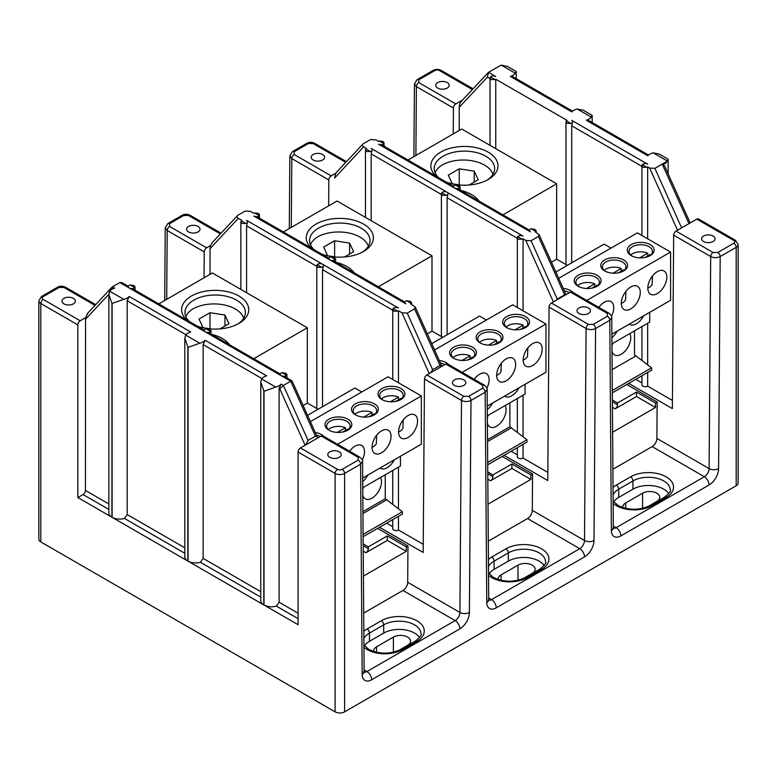 <?xml version="1.0" encoding="UTF-8"?>
<svg xmlns="http://www.w3.org/2000/svg" width="777" height="777" viewBox="0 0 777 777"><rect width="100%" height="100%" fill="white"/><g stroke="black" fill="none" stroke-linecap="round" stroke-linejoin="round"><path stroke-width="1.17" d="M436.305 176.379A33.566 19.376 180 0 1 443.308 150.767A33.566 19.376 180 0 1 488.17 152.117A33.566 19.376 180 0 1 488.17 179.516A33.566 19.376 180 0 1 446.134 182.061M486.917 180.206A30.206 17.444 0 0 0 494.648 168.56A30.206 17.444 0 0 0 485.8 156.226A30.206 17.444 0 0 0 452.874 152.447A30.206 17.444 0 0 0 434.226 168.56A30.206 17.444 0 0 0 438.927 177.904M460.489 190.346A33.566 19.376 180 0 1 471.571 194.59A33.566 19.376 180 0 1 478.923 200.99M492.958 174.301A30.206 17.444 0 0 0 484.615 165.132A30.206 17.444 0 0 0 442.492 164.792A30.206 17.444 0 0 0 435.081 172.669M73.446 298.387A6.711 3.875 0 0 0 66.132 297.542A6.711 3.875 0 0 0 61.985 301.126A6.711 3.875 0 0 0 63.957 303.865A6.711 3.875 0 0 0 71.27 304.701A6.711 3.875 0 0 0 75.418 301.126A6.711 3.875 0 0 0 73.446 298.387M329.769 457.323A6.711 3.875 180 0 1 327.797 454.584A6.711 3.875 180 0 1 331.944 451.01A6.711 3.875 180 0 1 339.258 451.845A6.711 3.875 180 0 1 341.22 454.584A6.711 3.875 180 0 1 337.082 458.168A6.711 3.875 180 0 1 329.769 457.323M454.36 385.392A6.711 3.875 180 0 1 452.389 382.653A6.711 3.875 180 0 1 456.536 379.069A6.711 3.875 180 0 1 463.85 379.914A6.711 3.875 180 0 1 465.821 382.653A6.711 3.875 180 0 1 461.674 386.237A6.711 3.875 180 0 1 454.36 385.392M198.048 226.447A6.711 3.875 0 0 0 190.724 225.612A6.711 3.875 0 0 0 186.587 229.186A6.711 3.875 0 0 0 188.549 231.925A6.711 3.875 0 0 0 195.862 232.77A6.711 3.875 0 0 0 200.01 229.186A6.711 3.875 0 0 0 198.048 226.447M322.64 154.516A6.711 3.875 0 0 0 315.326 153.671A6.711 3.875 0 0 0 311.179 157.255A6.711 3.875 0 0 0 313.15 159.994A6.711 3.875 0 0 0 320.464 160.839A6.711 3.875 0 0 0 324.601 157.255A6.711 3.875 0 0 0 322.64 154.516M437.742 88.063A6.711 3.875 180 0 1 435.78 85.324A6.711 3.875 180 0 1 439.918 81.74A6.711 3.875 180 0 1 447.231 82.576A6.711 3.875 180 0 1 449.203 85.324A6.711 3.875 180 0 1 445.056 88.899A6.711 3.875 180 0 1 437.742 88.063M578.952 313.461A6.711 3.875 180 0 1 576.99 310.713A6.711 3.875 180 0 1 581.128 307.138A6.711 3.875 180 0 1 588.451 307.974A6.711 3.875 180 0 1 590.413 310.713A6.711 3.875 180 0 1 586.266 314.296A6.711 3.875 180 0 1 578.952 313.461M713.043 236.043A6.711 3.875 0 0 0 705.73 235.198A6.711 3.875 0 0 0 701.582 238.782A6.711 3.875 0 0 0 703.554 241.521A6.711 3.875 0 0 0 710.868 242.366A6.711 3.875 0 0 0 715.005 238.782A6.711 3.875 0 0 0 713.043 236.043M641.938 375.757L641.938 384.78A3.351 1.933 0 0 0 642.919 386.15A3.351 1.933 0 0 0 647.659 386.15L672.426 400.446M642.297 164.666L641.938 165.656L642.919 167.249L646.804 167.269A3.351 1.933 0 0 0 647.659 166.909L649.63 168.055L654.904 168.347L667.084 161.227A10.742 6.197 0 0 0 667.278 160.975L667.977 159.11L659.217 154.05L653.195 152.846A10.742 6.197 0 0 0 647.804 155.759L586.295 120.241A10.742 6.197 0 0 0 591.336 117.133L592.025 115.258L583.274 110.208L577.253 109.003A10.742 6.197 0 0 0 571.862 111.907L510.343 76.399A10.742 6.197 0 0 0 515.384 73.281L516.083 71.416L507.323 66.356L501.311 65.151A10.742 6.197 0 0 0 500.864 65.268L488.529 72.31L495.765 76.486A3.351 1.933 0 0 0 490.404 76.972L490.044 77.962L491.025 79.555L494.91 79.575A3.351 1.933 0 0 0 495.765 79.225L566.967 120.328A3.351 1.933 0 0 0 566.355 120.823L565.986 121.804L566.967 123.397L570.862 123.426A3.351 1.933 0 0 0 572.688 121.698A3.351 1.933 0 0 0 571.707 120.328L647.659 164.18A3.351 1.933 0 0 0 642.297 164.666L646.804 167.269M441.754 192.754L441.394 193.745L442.375 195.338L446.26 195.357A3.351 1.933 0 0 0 448.096 193.638A3.351 1.933 0 0 0 447.115 192.269A3.351 1.933 0 0 0 441.754 192.754L446.26 195.357M379.39 141.074C383.022 141.074 384.528 141.938 383.896 143.677L379.39 141.074A3.351 1.933 180 0 0 378.535 141.433L375.845 139.879L370.6 139.569L363.18 143.794C361.927 144.726 362.092 145.736 363.694 146.843L366.433 148.417A3.351 1.933 0 0 0 365.812 148.912L365.452 149.893L366.433 151.486L370.318 151.515A3.351 1.933 0 0 0 372.154 149.786A3.351 1.933 0 0 0 371.173 148.417L523.057 236.111A3.351 1.933 0 0 0 517.705 236.606L517.336 237.587L518.317 239.18L522.212 239.209A3.351 1.933 0 0 0 523.057 238.85L525.796 240.423L531.07 240.724L538.393 236.441L539.102 234.644L535.168 231.857A3.351 1.933 180 0 0 535.78 231.371L531.274 228.768L535.168 229.458L535.78 231.371L536.149 230.604L536.149 232.43M517.336 447.688L517.336 456.711A3.351 1.933 0 0 0 518.317 458.08A3.351 1.933 0 0 0 523.057 458.08L523.057 444.386M529.448 230.614L529.448 230.487A3.351 1.933 180 0 0 530.429 231.857C529.331 229.963 529.331 229.963 530.429 231.857L454.477 188.015C453.389 186.111 453.389 186.111 454.477 188.015A3.351 1.933 180 0 1 453.496 186.645A3.351 1.933 180 0 1 455.332 184.916L459.217 185.616L459.838 187.519A3.351 1.933 180 0 1 454.477 188.015L458.42 189.161L529.487 230.186M460.198 190.18L460.198 186.752L459.838 187.519L455.332 184.916M298.077 618.667L276.34 606.118L279.089 602.233L279.089 388.471L281.08 384.149L283.391 385.479L290.705 381.196L281.235 375.728C280.138 373.824 280.138 373.824 281.235 375.728A3.351 1.933 180 0 1 280.254 374.359A3.351 1.933 180 0 1 282.07 372.639L285.975 373.329L286.587 375.242A3.351 1.933 180 0 1 281.235 375.728L205.293 331.886C204.196 329.982 204.196 329.982 205.293 331.886A3.351 1.933 180 0 1 204.312 330.516A3.351 1.933 180 0 1 206.119 328.797L210.033 329.487L210.635 331.4A3.351 1.933 180 0 1 205.293 331.886L209.227 333.022L280.293 374.048M211.014 334.052L211.014 330.623L210.635 331.4L206.119 328.797M286.956 377.894L286.956 374.475L286.587 375.242L282.07 372.639M281.235 375.728L285.169 376.874L292.026 380.827L290.705 381.196M205.293 331.886L129.341 288.034C128.254 286.14 128.254 286.14 129.341 288.034A3.351 1.933 180 0 1 128.36 286.664A3.351 1.933 180 0 1 130.177 284.945L134.081 285.645L134.693 287.558A3.351 1.933 180 0 1 129.341 288.034L133.285 289.18L204.351 330.206M135.062 290.2L135.062 286.781L134.693 287.558L130.177 284.945M317.162 264.695L316.802 265.676L317.783 267.269L321.668 267.288A3.351 1.933 0 0 0 323.504 265.569A3.351 1.933 0 0 0 322.523 264.199A3.351 1.933 0 0 0 317.162 264.695L321.668 267.288M254.769 213.015C258.43 213.015 259.936 213.879 259.285 215.617L254.769 213.015A3.351 1.933 180 0 0 253.943 213.364L250.485 211.373L245.241 211.062L237.83 215.287C236.567 216.22 236.742 217.239 238.335 218.337L241.832 220.357A3.351 1.933 0 0 0 241.22 220.843L240.851 221.833L241.832 223.426L245.726 223.446A3.351 1.933 0 0 0 247.552 221.717A3.351 1.933 0 0 0 246.571 220.357L398.465 308.042A3.351 1.933 0 0 0 393.104 308.537L392.744 309.528L393.725 311.121L397.61 311.14A3.351 1.933 0 0 0 398.465 310.781L401.962 312.801L407.235 313.092L414.559 308.819L415.268 307.012L410.567 303.797A3.351 1.933 180 0 0 411.179 303.312L406.662 300.709L410.567 301.398L411.179 303.312L411.548 302.535L411.548 304.361M392.744 519.619L392.744 528.651A3.351 1.933 0 0 0 393.725 530.021A3.351 1.933 0 0 0 398.465 530.021L398.465 516.317M404.846 302.544L404.846 302.428A3.351 1.933 180 0 0 405.827 303.797C404.739 301.894 404.739 301.894 405.827 303.797L329.885 259.945C328.788 258.051 328.788 258.051 329.885 259.945A3.351 1.933 180 0 1 328.904 258.576A3.351 1.933 180 0 1 330.72 256.857L334.625 257.556L335.237 259.469A3.351 1.933 180 0 1 329.885 259.945L333.828 261.091L404.895 302.117M335.606 262.121L335.606 258.692L335.237 259.469L330.72 256.857M647.552 506.789L656.818 501.437A10.062 5.808 0 0 0 659.77 497.329A10.062 5.808 0 0 0 656.818 493.22A10.062 5.808 0 0 0 642.589 493.22L625.689 502.972A10.062 5.808 0 0 0 622.746 507.08A10.062 5.808 0 0 0 622.775 507.546M498.174 579.506A10.062 5.808 180 0 1 498.144 579.02A10.062 5.808 180 0 1 501.087 574.912L517.987 565.161A10.062 5.808 180 0 1 532.216 565.161A10.062 5.808 180 0 1 535.168 569.269A10.062 5.808 180 0 1 532.216 573.377L522.931 578.739M373.582 651.466A10.062 5.808 180 0 1 373.543 650.951A10.062 5.808 180 0 1 376.495 646.843L393.395 637.091A10.062 5.808 180 0 1 407.624 637.091A10.062 5.808 180 0 1 410.567 641.2A10.062 5.808 180 0 1 407.624 645.308L398.3 650.689M129.341 288.034L119.872 282.566L112.461 286.791L114.763 288.121A10.742 6.197 180 0 0 109.722 291.239L123.805 299.368L111.917 303.467L111.917 517.22A10.742 6.197 180 0 1 108.867 512.888L108.867 294.493L109.722 291.239M184.809 553.273L124.456 518.424L127.205 514.539L127.205 300.777L129.196 296.455A10.742 6.197 180 0 1 123.805 299.368M260.761 597.124L200.398 562.276A10.742 6.197 180 0 1 188.063 561.179L188.063 347.426L184.809 338.345L185.664 335.081A10.742 6.197 180 0 1 190.705 331.973L129.196 296.455M200.398 562.276L203.147 558.391L203.147 344.619L205.138 340.297A10.742 6.197 180 0 1 199.747 343.211L188.063 347.426M276.34 606.118A10.742 6.197 180 0 1 264.005 605.03L264.005 391.278L260.761 382.187L261.606 378.923A10.742 6.197 180 0 1 266.657 375.815L205.138 340.297M281.08 384.149A10.742 6.197 180 0 1 275.689 387.063L264.005 391.278M567.346 265.355L556.672 259.188L556.672 183.828L502.933 214.85M556.672 183.828L461.742 129.011L407.993 160.043M612.907 469.25L652.136 446.6A6.711 3.875 120 0 0 656.886 438.422L657.157 402.039L626.777 384.508M612.383 400.038L617.521 403.001L636.509 392.045L655.497 403.001L655.497 407.478L612.626 432.226M657.157 402.039L655.497 403.001M628.69 383.401L672.367 408.605L673.669 235.178A3.351 1.933 -60 0 1 676.039 231.099L713.063 252.476L717.812 252.476L733.818 243.24A3.361 1.942 0 0 0 733.818 240.491L696.794 219.114L676.039 231.099M641.938 382.847L635.79 379.302M617.521 403.001L617.521 404.739A3.351 1.933 -60 0 1 615.151 408.848L612.431 407.274M655.497 407.478L636.509 396.513L615.151 408.848M321.192 435.975L300.446 447.94L337.471 469.318A3.361 1.942 0 0 0 342.23 469.318L358.207 460.091L358.207 457.342L321.192 435.975A3.351 1.933 -60 0 1 322.863 435.8L359.887 457.177A3.351 1.933 -60 0 0 358.207 457.342M445.784 364.034L426.845 374.97L463.869 396.348L468.628 396.348L482.808 388.16L482.808 385.411L445.784 364.034A3.351 1.933 -60 0 1 447.455 363.869L484.479 385.246A3.351 1.933 -60 0 0 482.808 385.411M462.5 100.078L455.798 103.943A3.351 1.933 120 0 0 453.428 108.022L416.404 86.645L415.889 155.487M570.396 292.094L551.447 303.03L588.461 324.407L593.22 324.407L607.42 316.21L607.42 313.471L570.396 292.094A3.351 1.933 -60 0 1 572.066 291.929L609.09 313.306A3.351 1.933 -60 0 0 607.42 313.471M488.296 541.19L527.544 518.531A6.711 3.875 120 0 0 532.284 510.353L584.498 540.501L586.101 328.486L549.077 307.119L547.766 480.545L504.098 455.332M77.836 324.893L77.836 497.542L83.061 494.531A3.351 1.933 120 0 0 85.431 490.423L85.567 317.696L80.206 320.784A3.351 1.933 120 0 0 77.836 324.893L40.812 303.516L40.812 541.938L335.101 711.849L335.101 473.426L298.077 452.049L298.077 624.698L264.005 605.03M40.812 541.938A6.711 3.875 180 0 1 38.85 539.199L38.85 300.777A6.711 3.875 180 0 0 40.812 303.516A3.351 1.933 -60 0 1 43.182 299.417L80.206 320.784M736.188 485.761L736.188 247.339A6.711 3.875 180 0 0 738.15 244.6L738.15 483.022A6.711 3.875 180 0 1 736.188 485.761L344.599 711.849A6.711 3.875 180 0 1 335.101 711.849M404.846 302.428A3.351 1.933 180 0 1 406.662 300.709M259.664 218.269L259.285 215.617A3.351 1.933 180 0 1 253.943 216.103L257.877 217.239L328.943 258.275M237.83 215.287L211.83 243.016M384.256 146.338L383.896 143.677A3.351 1.933 180 0 1 378.535 144.163L382.478 145.309L453.545 186.334M363.18 143.794L336.431 172.339M529.448 230.487A3.351 1.933 180 0 1 531.274 228.768M667.084 161.227C666.015 163.384 664.403 164.355 662.257 164.132L664.529 165.822L690.17 222.941M398.465 508.702L398.465 467.142M398.465 382.76L398.465 310.781M423.232 544.318L398.465 530.021M523.057 436.732L523.057 395.202M523.057 310.79L523.057 238.85M547.834 472.387L523.057 458.08M647.659 386.15L647.659 372.455M647.659 364.753L647.659 323.271M647.659 238.821L647.659 166.909M531.07 240.724L557.245 299.019L564.617 294.842L538.393 236.441M557.245 299.019L556.031 300.388M565.743 294.774L564.617 294.842M407.235 313.092L432.653 369.697L440.015 365.52L414.559 308.819M432.653 369.697L430.74 372.717M415.268 307.012L441.88 366.288L440.015 365.52M317.628 438.024L317.337 437.082L315.423 436.198L308.051 440.374L305.808 444.852M510.343 76.399L512.373 76.428L572.591 111.198M210.033 274.339L210.033 248.689L210.499 245.571L212.412 242.541M459.217 130.468L459.217 107.333C459.372 104.351 460.169 102.311 461.596 101.185M363.694 146.843L334.625 178.011L335.79 173.232L337.004 171.863M85.567 317.696L87.811 313.218M263.801 391.152L263.801 604.914A10.742 6.197 180 0 1 260.761 600.582L260.761 382.187M188.063 561.179L263.801 604.914M187.859 347.309L187.859 561.062A10.742 6.197 180 0 1 184.809 556.74L184.809 338.345M124.456 518.424A10.742 6.197 180 0 1 112.121 517.336L187.859 561.062M112.121 517.336L112.121 303.584M77.836 497.542L111.917 517.22M298.077 452.049A3.351 1.933 -60 0 1 300.446 447.94M204.04 277.797L204.234 251.894L167.21 230.516L166.696 299.359M363.694 613.121L402.942 590.462A6.711 3.875 120 0 0 407.692 582.294L407.964 545.91L377.593 528.37M379.506 527.262L423.174 552.476L424.475 379.05A3.351 1.933 -60 0 1 426.845 374.97M210.499 245.571L206.604 247.814A3.351 1.933 120 0 0 204.234 251.894M335.79 173.232L331.206 175.884A3.351 1.933 120 0 0 328.836 179.963L328.642 205.856M502.185 456.439L532.566 473.98L532.284 510.353M453.234 133.926L453.428 108.022M549.077 307.119A3.351 1.933 -60 0 1 551.447 303.03M696.794 219.114A3.351 1.933 -60 0 1 698.465 218.949L735.489 240.326A3.351 1.933 -60 0 0 733.818 240.491M111.917 303.467L108.867 294.493M532.566 473.98L530.885 474.941L530.885 479.419L488.014 504.166M487.771 471.969L492.919 474.941L511.907 463.986L530.885 474.941M363.17 543.91L368.317 546.882L387.296 535.916L406.284 546.882L406.284 551.349L363.413 576.107M407.964 545.91L406.284 546.882M586.295 120.241L588.315 120.28L648.533 155.05M246.571 292.725L246.571 225.825L247.552 221.717M322.523 406.701L322.523 269.668L323.494 265.685M392.744 526.719L386.596 523.174M517.336 454.778L511.198 451.233M371.173 220.687L371.173 153.895L372.154 149.786M447.115 334.77L447.115 197.737L448.096 193.638M495.765 148.66L495.765 79.225M571.707 262.83L571.707 125.806L572.688 121.698M119.872 282.566L121.911 282.605L128.409 286.363M668.783 493.638A21.814 12.597 0 0 0 632.954 489.189L618.715 497.406A21.814 12.597 0 0 0 613.733 501.864M544.153 565.598A21.814 12.597 0 0 0 508.323 561.14L494.085 569.366A21.814 12.597 0 0 0 489.102 573.814M419.531 637.548A21.814 12.597 0 0 0 383.702 633.09L369.463 641.316A21.814 12.597 0 0 0 364.481 645.765M636.509 392.045L636.509 396.513M511.907 463.986L511.907 468.453L490.549 480.778L487.82 479.205M530.885 479.419L511.907 468.453M492.919 474.941L492.919 476.68A3.351 1.933 -60 0 1 490.549 480.778M387.296 535.916L387.296 540.394L365.948 552.719L363.228 551.155M406.284 551.349L387.296 540.394M368.317 546.882L368.317 548.62A3.351 1.933 -60 0 1 365.948 552.719M469.182 185.004L478.224 179.778L474.213 171.134L459.236 168.823L448.28 175.146L452.292 183.79L460.489 185.062M459.236 184.868L459.236 168.823M474.213 182.1L474.213 171.134M308.051 440.374L283.401 385.47L279.788 388.869L279.089 388.471M317.337 437.082L292.026 380.827M111.024 289.928L112.461 286.791M490.044 78.652L487.393 77.127L488.529 72.31L461.023 101.661M634.508 330.856L634.508 354.827L651.602 367.832L651.602 370.173L612.325 392.851M651.602 367.832L612.305 390.52M612.15 369.658L636.178 355.788M631.215 255.604L631.215 255.604A13.423 7.751 180 0 1 631.215 244.648A13.423 7.751 180 0 1 650.203 244.648A13.423 7.751 180 0 1 650.203 255.604A13.423 7.751 180 0 1 631.215 255.604M649.572 255.944A11.752 6.779 0 0 0 652.457 251.495A11.752 6.779 0 0 0 649.018 246.697A11.752 6.779 0 0 0 636.208 245.231A11.752 6.779 0 0 0 628.952 251.495A11.752 6.779 0 0 0 631.847 255.944M604.681 270.93A13.423 7.751 180 0 1 604.681 270.92A13.423 7.751 180 0 1 604.681 259.965A13.423 7.751 180 0 1 623.669 259.965A13.423 7.751 180 0 1 623.669 270.92A13.423 7.751 180 0 1 604.681 270.93M623.037 271.27A11.752 6.779 0 0 0 625.922 266.812A11.752 6.779 0 0 0 622.484 262.014A11.752 6.779 0 0 0 609.673 260.548A11.752 6.779 0 0 0 602.428 266.812A11.752 6.779 0 0 0 605.312 271.27M578.146 286.247L578.146 286.247A13.423 7.751 180 0 1 578.146 275.281A13.423 7.751 180 0 1 597.134 275.281A13.423 7.751 180 0 1 597.134 286.247A13.423 7.751 180 0 1 578.146 286.247M596.503 286.587A11.752 6.779 0 0 0 599.388 282.129A11.752 6.779 0 0 0 595.949 277.331A11.752 6.779 0 0 0 583.148 275.864A11.752 6.779 0 0 0 575.893 282.129A11.752 6.779 0 0 0 578.778 286.587M563.247 288.432A13.423 7.751 180 0 1 570.6 290.598A13.423 7.751 180 0 1 572.96 292.443M569.415 292.657L569.415 292.657A11.752 6.779 0 0 0 564.374 290.938M594.677 286.567L594.677 283.828A11.752 6.779 0 0 0 577.641 285.693M621.212 271.251L621.212 268.512A11.752 6.779 0 0 0 604.176 270.377M647.736 255.934L647.736 253.185A11.752 6.779 0 0 0 630.71 255.06M629.788 333.586A13.423 7.751 -60 0 1 621.25 354.263A13.423 7.751 -60 0 1 614.529 354.934A13.423 7.751 -60 0 1 612.004 351.155M617.074 331.187A13.423 7.751 -60 0 1 611.907 337.694M643.599 315.87A13.423 7.751 -60 0 1 636.431 323.786A13.423 7.751 -60 0 1 629.72 324.446A13.423 7.751 -60 0 1 629.263 324.145M598.824 307.371A13.423 7.751 -60 0 1 604.253 302.272A13.423 7.751 -60 0 1 610.965 301.612A13.423 7.751 -60 0 1 611.509 316.122M621.289 303.457A11.752 6.779 0 0 0 625.611 299.611L625.922 291.317M630.788 286.956A13.423 7.751 -60 0 1 637.499 286.295A13.423 7.751 -60 0 1 639.558 297.047A13.423 7.751 -60 0 1 630.788 308.877A13.423 7.751 -60 0 1 624.077 309.547A13.423 7.751 -60 0 1 622.018 298.786A13.423 7.751 -60 0 1 630.788 286.956M647.824 288.131A11.752 6.779 0 0 0 652.146 284.295L652.457 275.99M657.323 271.639A13.423 7.751 -60 0 1 664.034 270.979A13.423 7.751 -60 0 1 666.093 281.73A13.423 7.751 -60 0 1 657.323 293.56A13.423 7.751 -60 0 1 650.611 294.23A13.423 7.751 -60 0 1 648.552 283.469A13.423 7.751 -60 0 1 657.323 271.639M597.639 285.693A11.752 6.779 0 0 0 597.047 285.198L592.055 288.082M624.174 270.377A11.752 6.779 0 0 0 623.581 269.881L618.589 272.766M650.699 255.06A11.752 6.779 0 0 0 650.116 254.565L645.124 257.449M611.975 346.319A13.423 7.751 -60 0 1 612.703 343.453M611.013 248.086L604.137 244.114L555.866 271.979M611.955 343.881L649.698 322.086L649.698 312.344M611.878 334.188L670.59 300.291L670.59 252.059L637.363 232.877L558.702 278.292M670.59 252.059L586.8 300.427M556.672 259.188L551.466 262.189M647.736 253.185L639.665 257.857M621.212 268.512L613.131 273.174M594.677 283.828L586.596 288.49M186.83 320.095A33.566 19.376 180 0 1 194.211 294.59A33.566 19.376 180 0 1 238.918 296.018A33.566 19.376 180 0 1 238.918 323.426A33.566 19.376 180 0 1 197.222 326.087M237.665 324.106A30.206 17.444 0 0 0 245.396 312.461A30.206 17.444 0 0 0 236.548 300.136A30.206 17.444 0 0 0 203.623 296.348A30.206 17.444 0 0 0 184.975 312.461A30.206 17.444 0 0 0 189.471 321.62M211.451 334.304A33.566 19.376 180 0 1 222.319 338.5A33.566 19.376 180 0 1 229.584 344.774M381.963 399.514L381.963 399.514A13.423 7.751 180 0 1 381.963 388.549A13.423 7.751 180 0 1 400.951 388.549A13.423 7.751 180 0 1 400.951 399.514A13.423 7.751 180 0 1 381.963 399.514M400.32 399.854A11.752 6.779 0 0 0 403.205 395.396A11.752 6.779 0 0 0 399.767 390.598A11.752 6.779 0 0 0 386.956 389.131A11.752 6.779 0 0 0 379.7 395.396A11.752 6.779 0 0 0 382.595 399.854M355.429 414.831L355.429 414.831A13.423 7.751 180 0 1 355.429 403.865A13.423 7.751 180 0 1 374.417 403.865A13.423 7.751 180 0 1 374.417 414.831A13.423 7.751 180 0 1 355.429 414.831M373.786 415.171A11.752 6.779 0 0 0 376.67 410.712A11.752 6.779 0 0 0 373.232 405.924A11.752 6.779 0 0 0 360.421 404.448A11.752 6.779 0 0 0 353.176 410.712A11.752 6.779 0 0 0 356.06 415.171M328.894 430.147L328.894 430.147A13.423 7.751 180 0 1 328.894 419.192A13.423 7.751 180 0 1 347.882 419.192A13.423 7.751 180 0 1 347.882 430.147A13.423 7.751 180 0 1 328.894 430.147M347.251 430.487A11.752 6.779 0 0 0 350.136 426.039A11.752 6.779 0 0 0 346.697 421.241A11.752 6.779 0 0 0 333.896 419.765A11.752 6.779 0 0 0 326.641 426.039A11.752 6.779 0 0 0 329.526 430.487M315.277 432.488A13.423 7.751 180 0 1 321.348 434.508A13.423 7.751 180 0 1 323.591 436.227M320.163 436.557L320.163 436.557A11.752 6.779 0 0 0 316.453 435.11M345.425 430.477L345.425 427.729A11.752 6.779 0 0 0 328.389 429.603M371.96 415.161L371.96 412.412A11.752 6.779 0 0 0 354.924 414.277M398.484 399.834L398.484 397.096A11.752 6.779 0 0 0 381.458 398.96M380.536 477.496A13.423 7.751 -60 0 1 371.998 498.174A13.423 7.751 -60 0 1 365.277 498.834A13.423 7.751 -60 0 1 362.801 495.26M367.822 475.087A13.423 7.751 -60 0 1 362.704 481.565M394.347 459.77A13.423 7.751 -60 0 1 387.179 467.686A13.423 7.751 -60 0 1 380.468 468.346A13.423 7.751 -60 0 1 380.011 468.045M349.601 451.243A13.423 7.751 -60 0 1 355.002 446.183A13.423 7.751 -60 0 1 361.713 445.512A13.423 7.751 -60 0 1 362.286 459.955M372.037 447.358A11.752 6.779 0 0 0 376.359 443.512L376.67 435.217M381.536 430.866A13.423 7.751 -60 0 1 388.247 430.196A13.423 7.751 -60 0 1 390.307 440.957A13.423 7.751 -60 0 1 381.536 452.787A13.423 7.751 -60 0 1 374.825 453.447A13.423 7.751 -60 0 1 372.766 442.696A13.423 7.751 -60 0 1 381.536 430.866M398.572 432.041A11.752 6.779 0 0 0 402.894 428.195L403.205 419.901M408.071 415.54A13.423 7.751 -60 0 1 414.782 414.879A13.423 7.751 -60 0 1 416.841 425.641A13.423 7.751 -60 0 1 408.071 437.47A13.423 7.751 -60 0 1 401.359 438.131A13.423 7.751 -60 0 1 399.3 427.369A13.423 7.751 -60 0 1 408.071 415.54M243.706 318.211A30.206 17.444 0 0 0 235.363 309.032A30.206 17.444 0 0 0 193.24 308.702A30.206 17.444 0 0 0 185.829 316.569M348.387 429.603A11.752 6.779 0 0 0 347.795 429.108L342.803 431.983M374.922 414.277A11.752 6.779 0 0 0 374.329 413.782L369.337 416.666M401.456 398.96A11.752 6.779 0 0 0 400.864 398.465L395.872 401.35M362.762 489.976A13.423 7.751 -60 0 1 363.451 487.354M385.256 474.766L385.256 498.727L362.927 511.625M361.761 391.987L354.885 388.014L307.566 415.336M362.742 487.762L400.446 465.996L400.446 456.254M362.674 478.059L421.338 444.191L421.338 395.959L388.111 376.777L310.402 421.639M421.338 395.959L337.597 444.308M303.176 405.545L307.42 403.088L318.094 409.256M307.313 403.156L307.313 327.787L253.739 358.721M307.313 327.787L212.383 272.98L158.809 303.914M385.256 498.727L402.35 511.732L402.35 514.073L363.121 536.722M219.93 328.904L228.972 323.688L224.961 315.035L209.984 312.723L199.029 319.056L203.04 327.7L211.237 328.962M209.984 328.768L209.984 312.723M224.961 326L224.961 315.035M402.35 511.732L363.102 534.401M362.946 513.539L386.927 499.689M398.484 397.096L390.413 401.758M371.96 412.412L363.879 417.074M345.425 427.729L337.344 432.391M311.567 248.232A33.566 19.376 180 0 1 318.764 222.678A33.566 19.376 180 0 1 363.549 224.067A33.566 19.376 180 0 1 363.549 251.476A33.566 19.376 180 0 1 321.688 254.079M362.296 252.156A30.206 17.444 0 0 0 370.017 240.511A30.206 17.444 0 0 0 361.169 228.176A30.206 17.444 0 0 0 328.253 224.398A30.206 17.444 0 0 0 309.605 240.511A30.206 17.444 0 0 0 314.199 249.757M335.965 262.325A33.566 19.376 180 0 1 346.94 266.55A33.566 19.376 180 0 1 354.254 272.882M506.585 327.554L506.585 327.554A13.423 7.751 180 0 1 506.585 316.598A13.423 7.751 180 0 1 525.573 316.598A13.423 7.751 180 0 1 525.573 327.554A13.423 7.751 180 0 1 506.585 327.554M524.941 327.904A11.752 6.779 0 0 0 527.826 323.446A11.752 6.779 0 0 0 524.388 318.648A11.752 6.779 0 0 0 511.587 317.181A11.752 6.779 0 0 0 504.331 323.446A11.752 6.779 0 0 0 507.216 327.904M480.05 342.88L480.05 342.88A13.423 7.751 180 0 1 480.05 331.915A13.423 7.751 180 0 1 499.038 331.915A13.423 7.751 180 0 1 499.038 342.88A13.423 7.751 180 0 1 480.05 342.88M498.407 343.22A11.752 6.779 0 0 0 501.301 338.762A11.752 6.779 0 0 0 497.853 333.964A11.752 6.779 0 0 0 485.052 332.498A11.752 6.779 0 0 0 477.797 338.762A11.752 6.779 0 0 0 480.681 343.22M453.525 358.197L453.525 358.197A13.423 7.751 180 0 1 453.525 347.232A13.423 7.751 180 0 1 472.503 347.232A13.423 7.751 180 0 1 472.503 358.197A13.423 7.751 180 0 1 453.525 358.197M471.872 358.537A11.752 6.779 0 0 0 474.766 354.079A11.752 6.779 0 0 0 471.318 349.291A11.752 6.779 0 0 0 458.517 347.814A11.752 6.779 0 0 0 451.262 354.079A11.752 6.779 0 0 0 454.156 358.537M439.258 360.45A13.423 7.751 180 0 1 445.979 362.558A13.423 7.751 180 0 1 448.29 364.355M444.794 364.607L444.794 364.607A11.752 6.779 0 0 0 440.404 363.005M470.046 358.527L470.046 355.779A11.752 6.779 0 0 0 453.02 357.653M496.581 343.201L496.581 340.462A11.752 6.779 0 0 0 479.555 342.327M523.115 327.884L523.115 325.145A11.752 6.779 0 0 0 506.08 327.01M505.157 405.536A13.423 7.751 -60 0 1 496.62 426.214A13.423 7.751 -60 0 1 489.908 426.884A13.423 7.751 -60 0 1 487.402 423.183M492.443 403.137A13.423 7.751 -60 0 1 487.296 409.634M518.978 387.82A13.423 7.751 -60 0 1 511.81 395.736A13.423 7.751 -60 0 1 505.099 396.396A13.423 7.751 -60 0 1 504.642 396.095M474.213 379.312A13.423 7.751 -60 0 1 479.623 374.232A13.423 7.751 -60 0 1 486.344 373.562A13.423 7.751 -60 0 1 486.897 388.053M496.668 375.408A11.752 6.779 0 0 0 500.98 371.561L501.301 363.267M506.157 358.906A13.423 7.751 -60 0 1 512.869 358.246A13.423 7.751 -60 0 1 514.928 369.007A13.423 7.751 -60 0 1 506.157 380.837A13.423 7.751 -60 0 1 499.446 381.497A13.423 7.751 -60 0 1 497.387 370.736A13.423 7.751 -60 0 1 506.157 358.906M523.203 360.091A11.752 6.779 0 0 0 527.515 356.245L527.826 347.95M532.692 343.589A13.423 7.751 -60 0 1 539.403 342.929A13.423 7.751 -60 0 1 541.462 353.681A13.423 7.751 -60 0 1 532.692 365.511A13.423 7.751 -60 0 1 525.98 366.181A13.423 7.751 -60 0 1 523.921 355.419A13.423 7.751 -60 0 1 532.692 343.589M368.337 246.251A30.206 17.444 0 0 0 359.984 237.082A30.206 17.444 0 0 0 317.871 236.742A30.206 17.444 0 0 0 310.46 244.619M473.008 357.653A11.752 6.779 0 0 0 472.426 357.148L467.433 360.033M499.543 342.327A11.752 6.779 0 0 0 498.96 341.831L493.968 344.716M526.078 327.01A11.752 6.779 0 0 0 525.495 326.515L520.503 329.399M487.364 418.191A13.423 7.751 -60 0 1 488.082 415.404M509.887 402.807L509.887 426.777L487.519 439.695M486.392 320.037L479.506 316.064L431.721 343.657M487.344 415.831L525.077 394.046L525.077 384.304M487.266 406.128L545.959 372.241L545.959 324.009L512.733 304.827L434.547 349.971M545.959 324.009L462.189 372.377M427.321 333.867L432.041 331.138L442.725 337.305M431.993 331.167L431.993 255.808L337.063 201L283.401 231.973M431.993 255.808L378.331 286.781M509.887 426.777L526.971 439.782L526.971 442.123L487.713 464.792M344.561 256.954L353.603 251.729L349.592 243.084L334.615 240.773L323.65 247.096L327.661 255.75L335.868 257.012M334.615 256.818L334.615 240.773M349.592 254.05L349.592 243.084M526.971 439.782L487.694 462.461M487.538 441.598L511.548 427.738M523.115 325.145L515.034 329.807M496.581 340.462L488.5 345.124M470.046 355.779L461.975 360.441M613.043 487.432A25.165 14.53 180 0 1 616.346 485.081L630.584 476.855A25.165 14.53 180 0 1 666.171 476.855A25.165 14.53 180 0 1 666.171 497.406L651.932 505.623A25.165 14.53 180 0 1 616.346 505.623A25.165 14.53 180 0 1 613.16 503.379M616.346 485.081A3.351 1.933 60 0 1 618.715 489.18A21.814 12.597 0 0 0 613.102 494.764M488.432 559.372A25.165 14.53 180 0 1 491.715 557.031L505.953 548.815A25.165 14.53 180 0 1 541.54 548.815A25.165 14.53 180 0 1 541.54 569.356L527.301 577.583A25.165 14.53 180 0 1 491.715 577.583A25.165 14.53 180 0 1 488.548 575.349M491.715 557.031A3.351 1.933 60 0 1 494.085 561.14A21.814 12.597 0 0 0 488.49 566.686M363.84 631.293A25.165 14.53 180 0 1 367.094 628.981L381.332 620.765A25.165 14.53 180 0 1 416.919 620.765A25.165 14.53 180 0 1 416.919 641.307L402.68 649.533A25.165 14.53 180 0 1 367.094 649.533A25.165 14.53 180 0 1 363.957 647.328M367.094 628.981A3.351 1.933 60 0 1 369.463 633.09A21.814 12.597 0 0 0 363.889 638.577M185.664 335.081L199.747 343.211M261.606 378.923L275.689 387.063M656.886 438.422L709.1 468.57L710.693 256.556L673.669 235.178M612.393 401.777L617.521 404.739M472.338 89.53L439.529 70.59A3.361 1.942 0 0 0 434.77 70.59L418.774 79.827L418.774 82.566L455.798 103.943M376.495 646.843L376.495 652.262M393.395 637.091L393.395 652.233M501.087 574.912L501.087 580.302M517.987 565.161L517.987 580.293M488.723 598.008L491.52 599.621L579.759 548.679L527.544 518.531M625.689 502.972L625.689 508.352M642.589 493.22L642.589 508.343M393.104 308.537L397.61 311.14M329.885 259.945L253.943 216.103M241.22 220.843L245.726 223.446M454.477 188.015L378.535 144.163M365.812 148.912L370.318 151.515M517.705 236.606L522.212 239.209M667.278 160.975L653.195 152.846M591.336 117.133L577.253 109.003M515.384 73.281L501.311 65.151M490.404 76.972L494.91 79.575M566.355 120.823L570.862 123.426M429.254 373.582L401.962 312.801M279.089 602.233L298.077 613.199M305.108 445.26L279.788 388.869M553.399 301.903L525.796 240.423M677.544 230.225L649.63 168.055M238.335 218.337L210.033 248.689M85.431 490.423L108.867 503.952M108.867 294.24L85.431 319.366M487.393 77.127L459.217 107.333M733.818 243.24A3.351 1.933 60 0 1 736.188 247.339L720.182 256.575L718.589 468.618A13.423 7.751 120 0 1 709.1 484.965L620.872 535.897A13.423 7.751 120 0 1 611.382 530.506L609.79 320.318L595.59 328.516L593.997 540.549A13.423 7.751 120 0 1 584.498 556.895L496.26 607.837A13.423 7.751 120 0 1 486.771 602.457L485.178 392.259L470.998 400.446L469.395 612.48A13.423 7.751 120 0 1 459.906 628.826L371.668 679.768A13.423 7.751 120 0 1 362.179 674.387L360.577 464.19L344.599 473.426L344.599 711.849M342.23 469.318A3.351 1.933 60 0 1 344.599 473.426A6.711 3.875 180 0 1 335.101 473.426A3.351 1.933 120 0 1 337.471 469.318M362.179 674.387A6.711 3.904 -0.4 0 0 364.141 671.6L362.548 461.421L360.577 464.19A3.351 1.933 60 0 0 358.207 460.091M407.692 582.294L459.906 612.431L461.499 400.427L424.475 379.05M220.347 233.887L188.52 215.501L183.76 215.501L169.58 223.698L169.58 226.437A3.351 1.933 -60 0 0 167.21 230.516L165.248 227.768L164.705 300.505M486.771 602.457A6.711 3.904 -0.4 0 0 488.733 599.659L487.14 389.481L485.178 392.259A3.351 1.933 60 0 0 482.808 388.16M468.628 396.348A3.351 1.933 60 0 1 470.998 400.446C467.832 401.913 464.665 401.903 461.499 400.427A3.351 1.933 120 0 1 463.869 396.348M469.395 612.48A6.711 3.846 -179.6 0 1 459.906 612.431A6.711 3.875 -60 0 1 455.157 620.609L402.942 590.462M328.836 179.963L291.812 158.586L291.288 227.418M345.716 162.374L313.131 143.56L308.372 143.56L294.182 151.758L294.182 154.506A3.351 1.933 -60 0 0 291.812 158.586L289.84 155.837L289.297 228.574M418.774 82.566A3.351 1.933 -60 0 0 416.404 86.645L414.442 83.897L413.888 156.643M611.382 530.506A6.711 3.904 -0.4 0 0 613.344 527.719L611.752 317.54L609.79 320.318A3.351 1.933 60 0 0 607.42 316.21M593.22 324.407A3.351 1.933 60 0 1 595.59 328.516C592.424 329.972 589.257 329.972 586.101 328.486A3.351 1.933 120 0 1 588.461 324.407M593.997 540.549A6.711 3.846 -179.6 0 1 584.498 540.501A6.711 3.875 -60 0 1 579.759 548.679A6.711 3.875 -120 0 1 584.498 556.895M717.812 252.476A3.351 1.933 60 0 1 720.182 256.575C717.016 258.042 713.859 258.032 710.693 256.556A3.351 1.933 120 0 1 713.063 252.476M718.589 468.618A6.711 3.846 -179.6 0 1 709.1 468.57A6.711 3.875 -60 0 1 704.351 476.738L652.136 446.6M613.335 526.058L616.132 527.67L704.351 476.738A6.711 3.875 -120 0 1 709.1 484.965M364.131 669.939L366.919 671.551L455.157 620.609A6.711 3.875 -120 0 1 459.906 628.826M620.872 535.897A6.711 3.875 -120 0 0 616.132 527.67A6.711 3.875 -60 0 1 613.383 528.253M496.26 607.837A6.711 3.875 -120 0 0 491.52 599.621A6.711 3.875 -60 0 1 488.772 600.194M371.668 679.768A6.711 3.875 -120 0 0 366.919 671.551A6.711 3.875 -60 0 1 364.17 672.124M316.802 266.365L246.571 225.825M392.744 310.217L322.523 269.668M203.147 558.391L260.761 591.647M261.917 378.554L203.147 344.619M127.205 514.539L184.809 547.804M185.965 334.702L127.205 300.777M108.867 509.43L83.061 494.531M441.394 194.435L371.173 153.895M517.336 238.277L447.115 197.737M641.938 166.346L571.707 125.806M294.182 154.506L331.206 175.884M169.58 226.437L206.604 247.814M94.998 305.38L63.928 287.441L59.169 287.441L43.182 296.668A3.361 1.942 0 0 0 43.182 299.417M315.423 436.198L290.724 381.186M688.976 223.63L662.257 164.132M654.904 168.347L681.633 227.875M632.954 489.189L632.954 480.963L618.715 489.18L618.715 497.406M666.171 497.406A3.351 1.933 60 0 0 664.49 497.241C669.463 493.084 671.357 490.627 670.192 489.869A21.814 12.597 0 0 0 656.72 478.234A21.814 12.597 0 0 0 632.954 480.963A3.351 1.933 -120 0 0 630.584 476.855M494.085 569.366L494.085 561.14L508.323 552.913A3.351 1.933 -120 0 0 505.953 548.815M508.323 561.14L508.323 552.913A21.814 12.597 0 0 1 532.099 550.184A21.814 12.597 0 0 1 545.561 561.82C546.736 562.577 544.842 565.034 539.869 569.191A3.351 1.933 60 0 1 541.54 569.356M383.702 633.09L383.702 624.863L369.463 633.09L369.463 641.316M416.919 641.307A3.351 1.933 60 0 0 415.239 641.142C420.211 636.985 422.105 634.527 420.94 633.77A21.814 12.597 0 0 0 407.469 622.134A21.814 12.597 0 0 0 383.702 624.863A3.351 1.933 -120 0 0 381.332 620.765M487.781 473.717L492.919 476.68M363.189 545.658L368.317 548.62M402.68 649.533A3.351 1.933 -120 0 0 401 649.368L415.239 641.142M527.301 577.583A3.351 1.933 -120 0 0 525.631 577.418L539.869 569.191M165.248 227.768L167.91 223.523A3.351 1.933 60 0 1 169.58 223.698M167.91 223.523L182.09 215.336A3.351 1.933 60 0 1 183.76 215.501M190.889 216.851A3.351 1.933 120 0 0 190.19 215.336L190.19 215.336A3.351 1.933 120 0 0 188.52 215.501M38.85 300.777L41.511 296.503A3.351 1.933 60 0 1 43.182 296.668M41.511 296.503L57.498 287.276A3.351 1.933 60 0 1 59.169 287.441M66.298 288.782A3.351 1.933 120 0 0 65.598 287.276L65.598 287.276A3.351 1.933 120 0 0 63.928 287.441M651.932 505.623A3.351 1.933 -120 0 0 650.252 505.458L664.49 497.241M289.84 155.837L292.502 151.593A3.351 1.933 60 0 1 294.182 151.758M292.502 151.593L306.701 143.395A3.351 1.933 60 0 1 308.372 143.56M306.701 143.395C309.081 141.968 311.781 141.968 314.802 143.395L314.802 143.395A3.351 1.933 120 0 0 313.131 143.56M414.442 83.897L417.094 79.662A3.351 1.933 60 0 1 418.774 79.827M417.094 79.662L433.1 70.425A3.351 1.933 60 0 1 434.77 70.59M433.1 70.425C435.8 69.066 438.5 69.066 441.2 70.425A3.351 1.933 120 0 0 439.529 70.59M650.252 505.458C639.51 510.479 628.768 510.479 618.016 505.458L613.14 500.971M525.631 577.418C514.879 582.429 504.137 582.429 493.395 577.418L488.539 572.95M401 649.368C390.258 654.38 379.516 654.38 368.764 649.368L363.937 644.959M641.938 360.285L641.938 326.573M641.938 235.518L641.938 165.656M565.986 264.568L565.986 121.804M490.044 145.357L490.044 77.962M441.394 336.538L441.394 193.745M365.452 217.385L365.452 149.893M517.336 432.265L517.336 398.504M517.336 307.488L517.336 237.587M316.802 408.508L316.802 265.676M240.851 289.423L240.851 221.833M392.744 504.234L392.744 470.444M392.744 379.458L392.744 309.528M668.133 173.844L668.133 159.392M516.239 78.671L516.239 71.698M612.771 528.01L613.471 528.69L613.344 527.719M488.16 599.951L488.859 600.631L488.733 599.659M363.568 671.882L364.267 672.561L364.141 671.6M592.191 122.513L592.191 115.55M182.09 215.336C184.47 213.918 187.17 213.918 190.19 215.336L221.037 233.149M57.498 287.276C59.868 285.849 62.568 285.849 65.598 287.276L95.678 304.642M362.548 461.421C362.946 460.635 362.063 459.217 359.887 457.177M487.14 389.481C487.548 388.694 486.655 387.286 484.479 385.246M346.406 161.635L314.802 143.395M473.018 88.792L441.2 70.425M611.752 317.54C612.159 316.754 611.266 315.336 609.09 313.306M738.15 244.6L735.489 240.326M111.927 287.218L87.238 313.694M539.102 234.644L566.025 294.609M599.388 307.702L599.388 306.633M350.136 451.554L350.136 450.534M474.766 379.632L474.766 378.584"/></g></svg>
